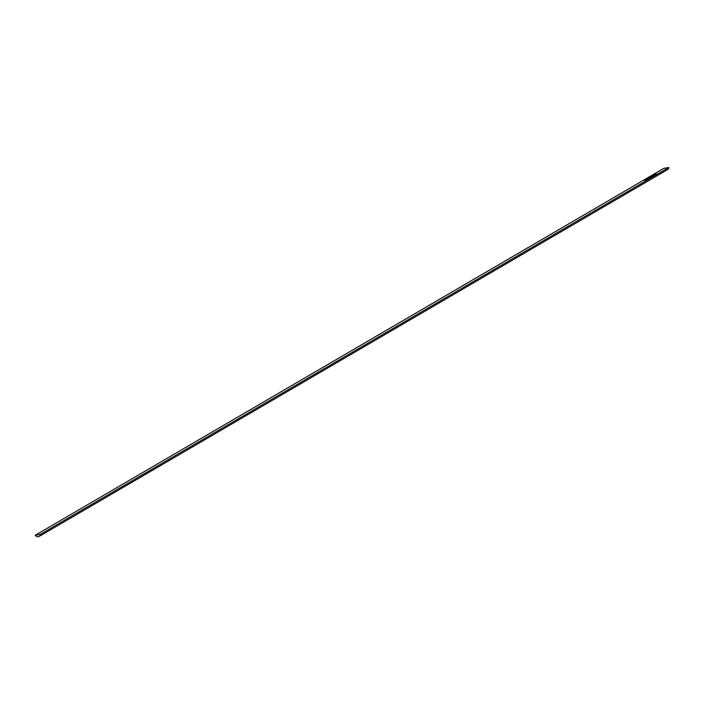 <?xml version="1.0" encoding="UTF-8"?>
<svg xmlns="http://www.w3.org/2000/svg" width="704" height="704" viewBox="0 0 704 704"><rect width="100%" height="100%" fill="white"/><g stroke="black" fill="none" stroke-linecap="round" stroke-linejoin="round"><path stroke-width="1.06" d="M648.965 178.059L649.968 177.848L648.965 178.059M649.889 177.514L650.901 177.302L649.889 177.514M651.059 177.144L650.214 177.32L651.068 177.179M653.726 175.27L655.098 175.006L653.726 175.27M655.16 174.618L654.289 175.041L655.16 174.618M654.306 175.094L655.345 174.715M663.828 168.344L668.8 167.508A4.092 2.825 59.7 0 1 667.682 169.541L39.046 536.492A4.092 2.825 59.7 0 1 35.2 535.286L663.828 168.344M35.2 535.286L40.172 534.459L668.8 167.508M655.406 174.293L656.753 174.029L655.406 174.293M653.514 175.701L652.687 175.886L653.532 175.745M652.362 176.07L651.262 176.713L652.362 176.07M648.067 178.719L647.39 179.115L648.49 178.851M647.39 179.115L648.094 178.834M647.302 179.458L646.536 179.458L647.372 179.3M646.536 179.546L647.284 179.23M646.659 179.441L647.24 179.318M646.862 179.749L645.647 179.986L646.879 179.784M646.017 180.242L644.802 180.488L646.026 180.277M40.172 534.459A4.092 2.825 59.7 0 1 39.046 536.492M653.206 175.622L653.937 175.542M650.734 177.056L651.42 176.81M647.407 179.159L648.085 178.772M647.997 178.922L647.486 179.062L647.962 178.781"/></g></svg>
